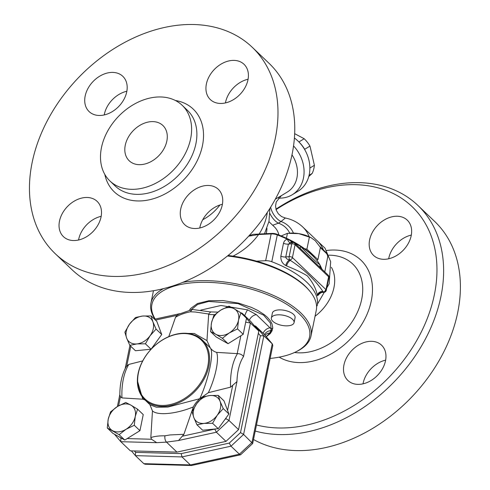 <?xml version="1.0" encoding="UTF-8"?>
<svg xmlns="http://www.w3.org/2000/svg" width="490" height="490" viewBox="0 0 490 490"><rect width="100%" height="100%" fill="white"/><g stroke="black" fill="none" stroke-linecap="round" stroke-linejoin="round"><path stroke-width="0.73" d="M141.653 164.579A24.39 17.897 133.7 0 1 129.213 160.781A24.39 17.897 133.7 0 1 133.108 130.781A24.39 17.897 133.7 0 1 162.894 125.501A24.39 17.897 133.7 0 1 164.028 148.629A24.39 17.897 133.7 0 1 141.653 164.579M323.449 249.986A47.555 34.894 -46.3 0 0 317.251 240.835L302.74 226.98A47.555 34.894 -46.3 0 1 309.184 236.75M276.066 209.604A137.794 101.105 133.7 0 1 436.682 261.856A137.794 101.105 133.7 0 1 292.095 427.445A137.794 101.105 133.7 0 1 256.484 424.971M394.811 216.335A24.39 17.897 133.7 0 1 407.251 220.132A24.39 17.897 133.7 0 1 403.35 250.133A24.39 17.897 133.7 0 1 373.564 255.413A24.39 17.897 133.7 0 1 372.437 232.285A24.39 17.897 133.7 0 1 394.811 216.335M385.514 360.781A24.39 17.897 133.7 0 1 369.442 381.447A24.39 17.897 133.7 0 1 347.894 380.479A24.39 17.897 133.7 0 1 351.796 350.485A24.39 17.897 133.7 0 1 381.575 345.199A24.39 17.897 133.7 0 1 385.514 360.781M315.046 316.246A39.022 28.628 -46.3 0 0 331.369 267.289M255.235 431.053A142.67 104.682 -46.3 0 0 293.614 434.018A142.67 104.682 -46.3 0 0 424.493 340.709A142.67 104.682 -46.3 0 0 417.884 205.408A142.67 104.682 -46.3 0 0 275.944 209.175M253.495 439.505A142.67 104.682 -46.3 0 0 310.397 450.041A142.67 104.682 -46.3 0 0 441.276 356.726A142.67 104.682 -46.3 0 0 434.661 221.431L417.884 205.408M385.636 360.144A24.39 17.897 -46.3 0 0 363.133 383.211A24.39 17.897 -46.3 0 0 363.01 383.841M411.306 235.078A24.39 17.897 -46.3 0 0 388.686 258.775M227.476 255.988A81.701 36.052 11.6 0 1 309.49 290.797L308.62 289.768A80.483 35.513 -168.4 0 0 228.064 255.504M256.527 261.152L265.654 260.704A7.319 3.228 11.6 0 1 271.791 261.727A81.701 36.052 11.6 0 1 317.312 305.19A7.319 3.228 11.6 0 1 317.306 305.221A7.319 3.228 11.6 0 1 316.583 306.268M202.738 219.747A39.022 28.628 -46.3 0 0 219.906 204.998M101.179 216.311A24.39 17.897 -46.3 0 0 78.553 240.008M126.849 91.244A24.39 17.897 -46.3 0 0 104.223 114.942M248.069 79.227A24.39 17.897 -46.3 0 0 225.565 102.294A24.39 17.897 -46.3 0 0 225.443 102.925M222.399 204.293A24.39 17.897 -46.3 0 0 199.773 227.991M252.246 47.273L269.028 63.29A142.67 104.682 133.7 0 1 275.637 198.585A142.67 104.682 133.7 0 1 144.758 291.899A142.67 104.682 133.7 0 1 71.981 269.678L55.199 253.655A142.67 104.682 -46.3 0 0 127.982 275.882A142.67 104.682 -46.3 0 0 258.861 182.568A142.67 104.682 -46.3 0 0 252.246 47.273A142.67 104.682 -46.3 0 0 78.008 78.173A142.67 104.682 -46.3 0 0 55.199 253.655M197.096 228.426A24.39 17.897 133.7 0 1 184.657 224.628A24.39 17.897 133.7 0 1 183.523 201.5A24.39 17.897 133.7 0 1 205.898 185.551A24.39 17.897 133.7 0 1 218.344 189.348A24.39 17.897 133.7 0 1 219.471 212.476A24.39 17.897 133.7 0 1 197.096 228.426M247.952 79.864A24.39 17.897 133.7 0 1 231.874 100.53A24.39 17.897 133.7 0 1 210.326 99.562A24.39 17.897 133.7 0 1 206.388 83.98A24.39 17.897 133.7 0 1 222.466 63.314A24.39 17.897 133.7 0 1 244.014 64.282A24.39 17.897 133.7 0 1 247.952 79.864M110.354 72.502A24.39 17.897 133.7 0 1 122.794 76.299A24.39 17.897 133.7 0 1 123.921 99.427A24.39 17.897 133.7 0 1 101.553 115.377A24.39 17.897 133.7 0 1 89.106 111.573A24.39 17.897 133.7 0 1 87.98 88.451A24.39 17.897 133.7 0 1 110.354 72.502M59.498 221.064A24.39 17.897 133.7 0 1 75.576 200.398A24.39 17.897 133.7 0 1 97.118 201.365A24.39 17.897 133.7 0 1 101.056 216.941A24.39 17.897 133.7 0 1 84.978 237.613A24.39 17.897 133.7 0 1 63.437 236.646A24.39 17.897 133.7 0 1 59.498 221.064M136.612 189.128A52.314 38.385 -46.3 0 0 184.601 154.913A52.314 38.385 -46.3 0 0 182.176 105.301A52.314 38.385 -46.3 0 0 118.292 116.632A52.314 38.385 -46.3 0 0 109.931 180.975A52.314 38.385 -46.3 0 0 136.612 189.128M155.201 319.07A80.483 35.513 11.6 0 1 242.593 286.901A80.483 35.513 11.6 0 1 295.874 351.851A80.483 35.513 11.6 0 1 270.29 358.417A80.483 35.513 11.6 0 1 270.137 358.429M271.368 318.004L272.379 313.073A11.582 5.114 11.6 0 1 278.032 309.968A11.582 5.114 11.6 0 1 289.866 312.032A11.582 5.114 11.6 0 1 295.072 317.734L294.061 322.665A11.582 5.114 11.6 0 1 281.683 325.342A11.582 5.114 11.6 0 1 271.368 318.004A11.582 5.114 11.6 0 1 277.022 314.899A11.582 5.114 11.6 0 1 288.855 316.963A11.582 5.114 11.6 0 1 294.061 322.665M189.606 310.09L190.518 308.571L197.488 303.512L208.887 300.725L223.024 300.572L238.569 303.126L251.382 307.371L257.716 310.409L264.349 314.696L267.338 317.281L270.333 320.785L271.962 323.798L272.716 327.449L272.054 330.817L270.211 333.641L266.223 336.697M295.874 351.851L297.081 351.257A81.701 36.052 -168.4 0 0 310.991 336.011A81.701 36.052 -168.4 0 0 270.155 294.012A81.701 36.052 -168.4 0 0 182.837 282.338M163.446 288.635A81.701 36.052 -168.4 0 0 150.926 303.157A81.701 36.052 -168.4 0 0 155.012 319.106M309.49 290.797A81.701 36.052 11.6 0 1 316.271 310.286L310.991 336.011M324.141 292.254A2.438 2.438 0 0 0 326.291 290.319A2.438 1.078 -168.4 0 0 325.979 289.621A2.438 1.788 133.7 0 1 323.461 291.973A2.438 1.262 84.3 0 0 324.141 292.254L322.304 292.438L323.094 292.009A86.577 38.202 -168.4 0 0 322.959 291.495C314.862 279.618 304.008 269.261 290.411 260.417A86.577 38.202 -168.4 0 0 289.535 259.97C287.171 259.382 285.909 258.389 285.75 256.981L288.389 244.118L290.735 242.703L292.744 242.501A2.438 1.262 84.3 0 0 291.789 243.781A2.438 1.078 11.6 0 1 295.066 244.718A2.438 1.788 -46.3 0 0 294.668 243.163L321.514 268.814M317.453 295.776A4.876 4.281 166 0 1 323.094 292.009L323.461 291.973L322.959 291.495A4.876 4.269 164.6 0 0 317.324 295.286A81.701 36.052 11.6 0 1 317.453 295.776L318.941 294.459M232.995 256.148C243.254 251.009 251.793 243.793 258.61 234.52L271.154 233.908A7.319 3.228 11.6 0 1 277.291 234.924A81.701 36.052 11.6 0 1 287.471 239.243C285.425 239.641 284.102 240.988 283.49 243.285L280.85 256.154C280.617 260.417 282.258 263.546 285.78 265.537A81.701 36.052 11.6 0 1 286.607 265.96C294.839 269.218 301.711 272.489 307.23 275.778C312.73 282.234 316.093 288.739 317.324 295.286M286.607 265.96A4.876 2.34 117.2 0 1 290.411 260.417L289.902 259.933A2.438 1.788 -46.3 0 0 292.42 257.581A2.438 1.078 -168.4 0 0 289.143 256.644A2.438 1.262 84.3 0 0 289.902 259.933L289.535 259.97A4.876 2.297 116.8 0 0 285.78 265.537M324.784 271.919L327.865 256.203L326.309 252.711L319.89 246.586M308.761 176.541L312.191 173.429A28.659 23.808 -121.4 0 0 314.396 165.289L309.968 146.081A28.659 23.808 -121.4 0 0 304.186 138.731L294.655 133.666M298.955 141.996A28.659 23.808 58.6 0 1 304.688 149.303L304.731 149.671M309.074 175.328L312.191 173.429M309.864 168.058L314.396 165.289M304.688 149.303L309.968 146.081M298.906 141.953L304.186 138.731M258.61 234.52L248.644 236.186M316.81 260.312L317.906 259.627L306.918 249.134L304.621 248.761A80.483 35.513 -168.4 0 0 276.997 234.263A6.094 2.689 -168.4 0 0 271.883 233.418L253.103 234.324L249.067 235.727M270.67 207.16A12.195 6.027 -123 0 0 281.033 221.511L285.321 218.007L281.529 216.556L278.338 213.83L276.256 210.186L275.539 206.051L276.262 201.911L281.364 195.657L275.307 199.197M269.972 213.609A12.195 5.77 -121.9 0 0 278.461 223.183L281.033 221.511A38.41 28.181 -46.3 0 1 293.443 233.087M272.673 225.253L278.461 223.183A35.366 25.946 -46.3 0 1 289.743 233.16M278.485 198.107A32.922 27.354 -121.4 0 0 282.338 198.015A32.922 27.354 -121.4 0 0 292.248 194.738A32.922 27.354 -121.4 0 0 293.535 145.922M294.398 137.99A32.922 27.354 58.6 0 1 298.036 191.204L292.248 194.738M289.026 233.203L290.252 233.13A19.367 8.544 11.6 0 1 298.741 233.614L287.434 233.326L281.205 235.941M317.906 259.627L320.411 247.425L315.229 240.664L310.966 237.626L298.741 233.614A19.367 8.544 11.6 0 1 310.133 237.209L310.966 237.626M286.423 238.232L287.434 233.326M306.918 249.134L309.423 236.94M322.046 269.304L319.933 264.863C315.578 261.556 309.141 255.406 300.621 246.427A81.701 36.052 11.6 0 1 315.958 259.284L315.088 258.255A80.483 35.513 -168.4 0 0 304.621 248.761M291.409 242.63A4.876 2.297 116.8 0 1 290.931 241.019L287.471 239.243A4.876 2.903 81.4 0 0 290.735 242.703M301.05 249.275L302.74 250.868M300.591 248.816A4.876 2.493 -48.6 0 1 300.621 246.427L291.758 241.435A4.876 2.34 -62.8 0 0 291.954 242.581M291.758 241.435A81.916 36.15 -168.4 0 0 290.931 241.019M315.958 259.284A81.701 36.052 11.6 0 1 319.933 264.863A4.876 4.367 138.1 0 0 320.699 268.018M267.142 335.932L270.927 332.238L272.771 328.153L271.24 329.004L269.849 333.01L266.186 336.655M215.765 334.272L210.535 331.583L211.49 322.873A15.851 11.631 -46.3 0 0 215.765 334.272A15.851 11.631 -46.3 0 0 229.277 332.937L222.393 338.29L215.765 334.272M213.836 315.493L220.721 310.133A15.851 11.631 -46.3 0 0 211.49 322.873L213.836 315.493M228.995 306.109L234.226 308.798A15.851 11.631 -46.3 0 0 220.721 310.133L228.995 306.109M238.507 320.197L237.552 328.906L229.277 332.937A15.851 11.631 -46.3 0 0 238.507 320.197A15.851 11.631 -46.3 0 0 234.226 308.798L240.853 312.816L238.507 320.197M196.686 403.65L202.707 396.961L209.812 395.522A15.851 11.631 -46.3 0 0 196.686 403.65A15.851 11.631 -46.3 0 0 193.826 417.584L192.049 411.667L196.686 403.65M218.307 395.418L220.077 401.335A15.851 11.631 -46.3 0 0 209.812 395.522L218.307 395.418L223.961 400.814L228.897 413.977L224.757 419.697L218.24 428.689L202.646 430.232L196.986 424.83L193.826 417.584A15.851 11.631 -46.3 0 0 204.091 423.397L196.986 424.83M223.244 408.58L217.217 415.269A15.851 11.631 -46.3 0 0 220.077 401.335L223.244 408.58L228.897 413.977M212.58 423.287L204.091 423.397A15.851 11.631 -46.3 0 0 217.217 415.269L212.58 423.287L218.24 428.689M130.959 405.169L137.58 409.187L135.234 416.567A15.851 11.631 -46.3 0 0 130.959 405.169A15.851 11.631 -46.3 0 0 117.453 406.51L125.728 402.48L130.959 405.169M134.278 425.277L126.004 429.307A15.851 11.631 -46.3 0 0 135.234 416.567L134.278 425.277L139.938 430.679L124.779 440.063L112.921 433.356L107.267 427.954L108.223 419.244L110.569 411.863L117.453 406.51A15.851 11.631 -46.3 0 0 108.223 419.244A15.851 11.631 -46.3 0 0 112.498 430.643A15.851 11.631 -46.3 0 0 126.004 429.307L119.119 434.661L107.267 427.954M240.853 312.816L246.507 318.218L243.205 334.309L237.552 328.906M243.205 334.309L228.046 343.692L222.393 338.29M228.046 343.692L216.194 336.985L210.535 331.583M139.938 430.679L143.239 414.589L137.58 409.187M124.779 440.063L119.119 434.661M168.781 336.63L175.53 317.269C179.493 314.825 184.442 313 190.371 311.793L195.29 312.007L208.685 314.004L206.964 340.617L210.241 347.845C211.907 350.154 214.038 351.667 216.635 352.377L237.479 353.633C240.082 353.7 242.097 354.656 243.536 356.512L250.415 322.996L246.482 318.341M243.536 356.512A40.272 20.807 -95.7 0 0 236.952 381.606L230.594 387.155L208.36 392.692L199.798 398.707C196.643 401.678 194.493 404.409 193.36 406.896L183.903 434.305L178.568 440.504L166.484 442.121C165.142 440.584 164.622 438.477 164.91 435.818C159.25 435.726 154.558 436.314 150.828 437.582L152.464 410.951L149.885 404.624M121.912 438.44L120.981 438.415L120.718 441.606L130.389 450.849L176.945 452.117L166.484 442.121L156.714 442.672L151.563 439.248L150.828 437.582M144.967 399.932L142.798 399.191L121.961 397.923L120.454 396.716L119.836 394.775C119.872 384.105 121.832 375.022 125.722 367.524L126.763 365.981L128.839 364.419L142.719 360.903M150.044 335.791L145.408 343.809L136.918 343.919A15.851 11.631 -46.3 0 0 150.044 335.791A15.851 11.631 -46.3 0 0 152.905 321.857L156.071 329.102L150.044 335.791M129.813 345.352L126.653 338.106A15.851 11.631 -46.3 0 0 136.918 343.919L129.813 345.352L135.473 350.754L151.067 349.211L145.408 343.809M124.877 332.189L129.513 324.172A15.851 11.631 -46.3 0 0 126.653 338.106L124.877 332.189M142.639 316.044L151.134 315.94L152.905 321.857A15.851 11.631 -46.3 0 0 142.639 316.044A15.851 11.631 -46.3 0 0 129.513 324.172L135.534 317.483L142.639 316.044M156.071 329.102L161.725 334.499L156.788 321.336L151.134 315.94M161.725 334.499L151.067 349.211M175.53 317.269L176.994 315.382L178.587 314.274L192.386 309.49L210.7 311.934L208.685 314.004M176.945 452.117L225.976 441.374L238.563 429.626L258.806 331.007L250.617 321.318L242.225 313.306L240.829 312.736M165.773 405.297A40.731 29.884 133.7 0 1 146.749 354.57A40.731 29.884 133.7 0 1 206.854 348.611A40.731 29.884 133.7 0 1 165.773 405.297M166 406.284A41.46 30.423 -46.3 0 0 203.54 380.056A41.46 30.423 -46.3 0 0 203.191 340.948A41.46 30.423 -46.3 0 0 202.113 339.846A41.46 30.423 -46.3 0 0 151.484 348.831A41.46 30.423 -46.3 0 0 144.85 399.822A41.46 30.423 -46.3 0 0 166 406.284M202.113 339.846L210.235 347.839C214.332 352.181 208.777 379.254 199.791 398.701L167.923 407.055L156.39 407.227L150.056 404.789L144.85 399.822M238.563 429.626L228.977 420.469L225.884 418.644L224.757 419.697M258.806 331.007L250.415 322.996L245.698 322.175M190.371 311.793L192.098 309.521M206.964 340.617L194.31 333.482L180.877 333.396M164.91 435.818L170.054 434.936L183.903 434.305M152.464 410.951C157.749 415.808 176.504 413.946 193.36 406.896M225.976 441.374L216.384 432.223L178.568 440.504M214.749 429.032L216.384 432.223L228.977 420.469L236.952 381.606M208.36 392.692C215.563 377.374 219.275 359.311 216.635 352.377M137.378 380.712L142.798 399.191M191.272 309.692L197.672 304.431L208.728 301.448L238.128 303.622L263.626 315.131L270.376 323.002L271.24 329.004L256.399 314.66L247.683 309.876L220.99 305.484L200.753 310.115M265.029 335.289A7.319 6.542 -158 0 1 269.849 333.01L270.927 332.238L270.774 332.98M263.099 333.237A7.319 5.365 133.7 0 1 270.143 327.779M264.355 334.511L272.232 343.827L251.989 442.439L239.396 454.193L190.371 464.93L143.809 463.669L145.205 464.238L191.559 465.5L190.371 464.93L181.98 456.919L181.227 453.618L135.601 452.374L134.407 450.959M131.375 450.874L135.424 455.657L181.98 456.919L231.004 446.182L243.597 434.434L263.841 335.815L255.651 326.126L264.043 334.137M244.761 315.725A7.319 1.709 108.4 0 1 247.683 309.876M249.361 320.117A7.319 5.365 133.7 0 1 256.399 314.66M252.675 443.511L272.783 345.542L272.391 343.998L263.841 335.815L260.38 335.766L240.504 432.609L243.597 434.434L252.675 443.511L240.559 454.806L191.559 465.5M240.559 454.806L239.396 454.193L231.004 446.182L229.265 443.095L181.227 453.618M255.651 326.126L254.494 325.905M135.338 455.565L135.601 452.374M135.424 455.657L143.809 463.669M279.184 357.155A63.749 46.771 -46.3 0 0 305.46 362.349A63.749 46.771 -46.3 0 0 371.475 299.917A63.749 46.771 -46.3 0 0 326.493 250.506M328.753 255.192A55.297 40.572 133.7 0 1 361.179 301.552A55.297 40.572 133.7 0 1 304.584 352.635A55.297 40.572 133.7 0 1 294.551 352.482M104.805 174.391A57.189 41.962 -46.3 0 0 143.405 200.735A57.189 41.962 -46.3 0 0 200.863 151.704A57.189 41.962 -46.3 0 0 175.365 100.487M182.176 105.301L187.45 110.336A52.314 38.385 133.7 0 1 189.875 159.948A52.314 38.385 133.7 0 1 141.886 194.163A52.314 38.385 133.7 0 1 115.199 186.01L109.931 180.975M271.791 261.727L277.291 234.924L276.997 234.263M325.979 289.621L292.42 257.581L295.066 244.718L328.619 276.758A2.438 1.078 11.6 0 1 328.931 277.456A2.438 2.438 0 0 0 328.227 275.202A2.438 1.788 133.7 0 1 328.619 276.758L325.979 289.621M320.368 247.634L326.505 253.495A3.657 1.893 -95.7 0 1 327.755 257.446M326.505 253.495A1.219 0.894 -46.3 0 0 326.309 252.711M259.118 234.036A47.555 34.894 -46.3 0 0 267.289 212.44M266.229 233.687A28.046 20.58 -46.3 0 0 266.94 228.285M278.914 235.01A28.046 20.58 -46.3 0 0 274.388 226.888L268.912 221.664M291.985 154.822A28.046 23.3 58.6 0 1 287.385 191.988L281.364 195.657M271.883 233.418L271.154 233.908L265.654 260.704M280.85 256.154A4.876 2.15 -168.4 0 0 285.75 256.981L289.143 256.644L291.789 243.781L288.389 244.118A4.876 2.15 11.6 0 1 283.49 243.285M272.054 330.817L272.262 329.801L270.958 330.603A7.319 6.339 160.2 0 0 264.429 334.578M208.575 314.513L214.718 314.678M240.86 335.76L237.191 353.633M232.664 385.593L227.568 410.43M214.645 429.136L182.439 436.186M151.563 439.248L127.167 438.587M118.586 405.83L120.454 396.716M126.763 365.981L130.806 346.301M155.483 320.093L176.994 315.382M240.504 432.609L229.265 443.095M258.328 333.335L260.38 335.766M237.479 353.633A45.141 23.324 84.3 0 0 230.594 387.155M156.714 442.672L120.797 441.698M121.961 397.923A45.141 23.324 -95.7 0 1 128.839 364.419M120.981 438.415L120.166 437.454M114.507 434.256L120.638 441.508M226.025 417.946L225.884 418.644M245.815 317.551L242.225 313.306M131.381 450.88L135.264 455.467M314.507 238.22L325.041 248.203L330.658 261.678L329.17 283.771L317.575 303.91M150.926 303.157L153.474 290.723M322.304 292.438C322.267 291.93 318.457 294.104 318.782 294.76L319.321 292.616M285.321 218.007C292.003 219.361 297.81 222.356 302.74 226.98M269.861 208.458L268.992 221.309L264.514 233.773M320.16 267.497L328.227 275.202M294.668 243.163A2.438 2.438 0 0 0 292.744 242.501M328.931 277.456L326.291 290.319M120.718 441.606L114.495 434.244M117.379 406.553L119.836 394.585M125.171 368.596L129.924 345.456M154.558 319.211L179.652 313.71M210.547 311.91L217.829 312.112M272.391 343.998L264.208 334.309M254.953 325.838L254.426 325.826"/></g></svg>
